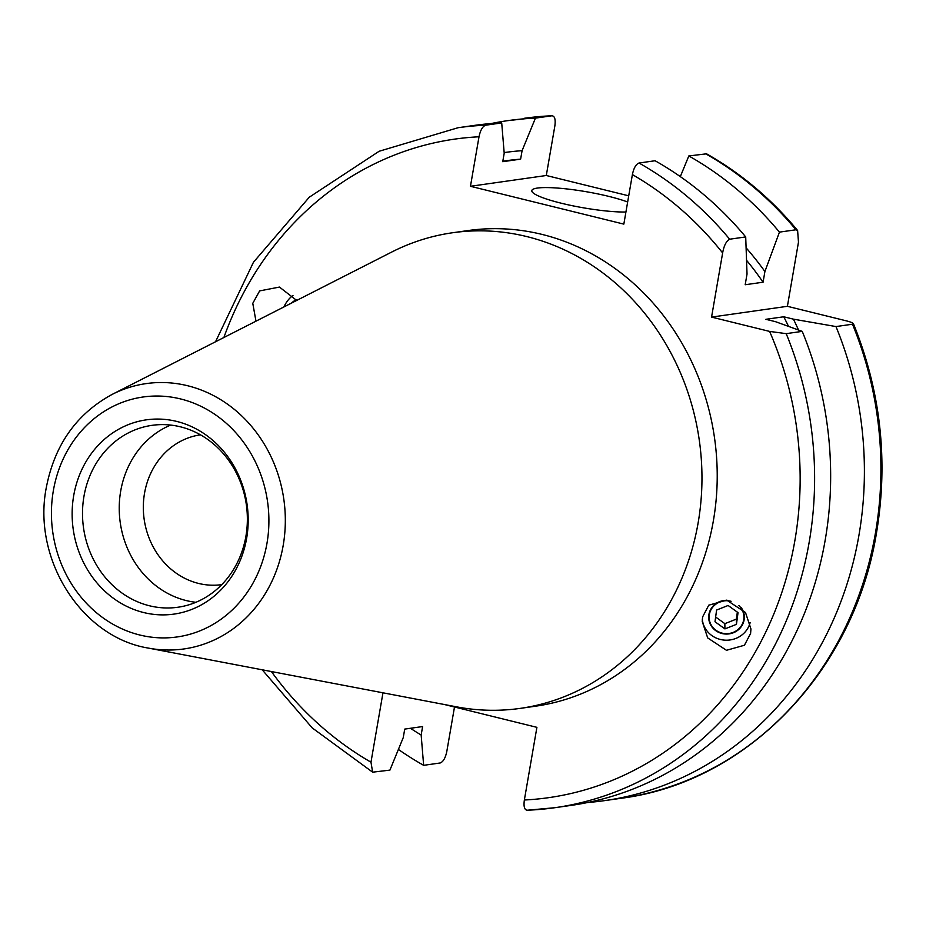 <?xml version="1.0" encoding="UTF-8"?>
<svg xmlns="http://www.w3.org/2000/svg" width="926" height="926" viewBox="0 0 926 926"><rect width="100%" height="100%" fill="white"/><g stroke="black" fill="none" stroke-linecap="round" stroke-linejoin="round"><path stroke-width="1.39" d="M296.366 299.897A17.837 10.776 -74.4 0 0 291.516 303.08M255.97 321.183L252.775 303.323L259.639 290.903L279.455 287.072L296.702 300.441M292.986 295.521A24.319 14.689 -74.4 0 0 283.9 306.957M727.824 600.361A17.837 16.876 179.4 0 0 708.946 614.32A17.837 16.876 179.4 0 0 708.679 617.364A17.837 16.876 179.4 0 0 725.058 634.009A17.837 16.876 179.4 0 0 744.087 620.061A17.837 16.876 179.4 0 0 744.342 617.017A17.837 16.876 179.4 0 0 741.078 607.433M750.592 633.465L744.423 645.248L726.47 650.295L707.684 637.91L702.232 621.45L702.591 616.971L708.76 605.176L726.713 600.141L745.499 612.526L750.951 628.986L750.592 633.465M702.302 619.355A24.319 23.011 179.4 0 0 724.722 640.144A24.319 23.011 179.4 0 0 750.129 622.654M627.654 202.007A54.044 8.172 9.8 0 0 608.914 196.416A54.044 8.172 9.8 0 0 531.813 190.617A54.044 8.172 9.8 0 0 561.214 203.199A54.044 8.172 9.8 0 0 625.918 212.019M221.777 584.63A75.654 67.725 81.9 0 1 144.525 493.269A75.654 67.725 81.9 0 1 200.467 434.826M73.698 495.641A98.11 87.82 -98.1 0 0 143.657 612.537A98.11 87.82 -98.1 0 0 246.64 538.295A98.11 87.82 -98.1 0 0 176.669 421.411A98.11 87.82 -98.1 0 0 73.698 495.641M83.965 496.324A91.871 82.229 -98.1 0 0 177.873 607.248A91.871 82.229 -98.1 0 0 245.911 536.258A91.871 82.229 -98.1 0 0 152.003 425.347A91.871 82.229 -98.1 0 0 83.965 496.324M170.697 425.069A91.871 82.229 -98.1 0 0 120.693 491.104A91.871 82.229 -98.1 0 0 195.907 602.294M148.334 648.084L456.425 706.816A240.204 215.017 -98.1 0 0 520.25 708.378L535.506 706.202A240.204 215.017 -98.1 0 0 713.402 520.609A240.204 215.017 -98.1 0 0 467.861 230.586L452.594 232.75A240.204 215.017 -98.1 0 0 391.733 252.046L112.243 394.36C76.557 413.772 54.576 444.862 46.3 487.608C32.167 558.876 81.361 637.204 148.334 648.084A134.015 119.963 -98.1 0 0 283.194 545.402A134.015 119.963 -98.1 0 0 238.063 412.545A134.015 119.963 -98.1 0 0 112.243 394.36M520.25 708.378A240.204 215.017 -98.1 0 0 698.146 522.773A240.204 215.017 -98.1 0 0 452.594 232.75M587.651 802.506A343.419 307.409 -98.1 0 0 604.597 800.631A343.419 307.409 -98.1 0 0 858.934 535.286A343.419 307.409 -98.1 0 0 835.981 326.565L793.432 319.157A312.317 279.571 -98.1 0 1 798.513 330.003M410.461 728.276A312.317 279.571 -98.1 0 0 421.156 735.036L423.645 765.327L440.174 762.978C443.23 761.832 445.452 757.966 446.818 751.403L454.492 707.013M398.4 749.447A343.419 307.409 -98.1 0 0 423.645 765.327M786.197 333.649A343.419 307.409 -98.1 0 1 809.15 542.358A343.419 307.409 -98.1 0 1 554.813 807.715L527.241 810.227A343.419 307.409 -98.1 0 0 554.813 807.715L570.856 805.435A343.419 307.409 -98.1 0 0 825.193 540.078A343.419 307.409 -98.1 0 0 802.24 331.369L786.197 333.649L769.61 331.415L711.562 317.097L722.639 252.937A332.608 297.732 -98.1 0 0 632.389 174.597L623.835 224.115L470.454 186.288L479.008 136.782C480.386 130.207 482.596 126.353 485.664 125.207L501.707 122.915A343.419 307.409 -98.1 0 0 474.135 125.438L458.092 127.719A343.419 307.409 -98.1 0 1 485.664 125.207M527.241 810.227C524.44 809.914 523.479 806.511 524.359 800.006A332.608 297.732 -98.1 0 0 794.855 540.691A332.608 297.732 -98.1 0 0 769.61 331.415M382.97 692.81L370.979 762.191L372.646 772.18L389.915 770.119L403.261 737.571L404.731 729.098L422.615 726.551L421.156 735.036M501.707 122.915L504.207 153.218L502.737 161.691L520.62 159.145A303.971 272.094 -98.1 0 0 505.503 160.823L502.818 161.205M444.468 704.536L536.906 727.338L524.359 800.006M802.24 331.369L775.548 321.692L765.871 319.308L783.755 316.773L793.432 319.157M788.524 326.369A303.971 272.094 -98.1 0 0 783.755 316.773M520.62 159.145L522.09 150.672A312.317 279.571 -98.1 0 0 504.149 152.582M522.09 150.672L535.436 118.123A343.419 307.409 -98.1 0 0 507.865 120.635A343.419 307.409 -98.1 0 0 491.081 123.563M722.639 252.937C723.958 245.61 726.308 241.026 729.665 239.209L745.708 236.929L747.027 274.061L745.187 284.745L763.07 282.21L764.911 271.515L779.449 232.125L795.966 229.775L797.61 230.493L798.478 242.149L787.401 306.309L845.45 320.627C852.024 322.26 854.374 323.463 852.499 324.216L853.413 323.637C880.719 391.2 888.439 460.801 876.575 532.427C854.594 670.343 747.502 782.262 621.115 798.281A343.419 307.409 -98.1 0 0 875.452 532.936A343.419 307.409 -98.1 0 0 852.499 324.216L835.981 326.565M535.436 118.123L552.174 115.75L507.865 120.635M524.394 118.285A343.419 307.409 -98.1 0 1 551.965 115.773C554.767 116.074 555.727 119.489 554.848 125.994L546.294 175.5L470.454 186.288M628.719 195.826L546.294 175.5M745.708 236.929A343.419 307.409 -98.1 0 0 655.076 160.742L639.033 163.022C635.977 164.168 633.766 168.023 632.389 174.597M763.07 282.21A303.971 272.094 -98.1 0 0 746.599 260.356M764.911 271.515A312.317 279.571 -98.1 0 0 746.148 247.89M779.449 232.125A343.419 307.409 -98.1 0 0 688.817 155.95L680.321 176.623M797.61 230.493C771.358 198.905 741.008 173.347 706.561 153.82L688.817 155.95M787.401 306.309L711.562 317.097M296.586 300.244A17.397 10.51 -74.4 0 0 292.558 302.547M731.089 601.298A17.397 16.471 179.4 0 0 728.739 600.858A17.397 16.471 179.4 0 0 709.258 615.096A17.397 16.471 179.4 0 0 724.282 633.523A17.397 16.471 179.4 0 0 742.131 624.437A17.397 16.471 179.4 0 0 738.821 605.535M737.339 612.132L736.378 619.112L724.861 623.661L724.919 628.904L714.999 621.751L716.597 610.037L728.114 605.477L738.034 612.63L736.436 624.344L724.919 628.904M715.636 617.017L724.861 623.661M736.378 619.112L736.436 624.344M266.977 543.307A121.179 108.469 -98.1 0 0 180.558 398.932A121.179 108.469 -98.1 0 0 53.361 490.63A121.179 108.469 -98.1 0 0 139.78 635.005A121.179 108.469 -98.1 0 0 266.977 543.307M479.008 136.782A332.608 297.732 -98.1 0 0 223.884 337.515M271.399 671.547A332.608 297.732 -98.1 0 0 370.979 762.191M729.665 239.209A343.419 307.409 -98.1 0 0 639.033 163.022M795.966 229.775A343.419 307.409 -98.1 0 0 705.334 153.6M621.115 798.281L604.597 800.631M372.646 772.18L312.212 727.905L262.197 669.787M215.538 341.763L253.446 262.266L309.272 197.215L379.139 151.262L458.092 127.719"/></g></svg>
